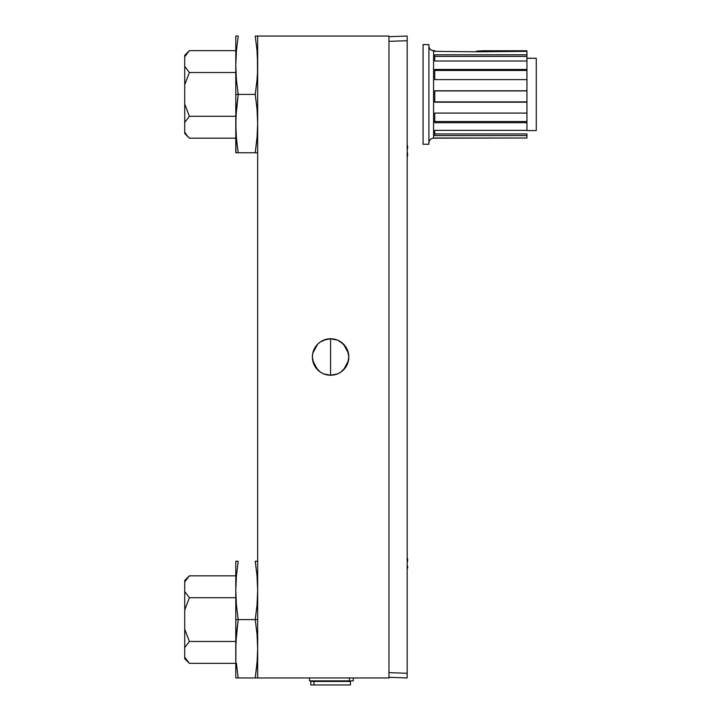 <?xml version="1.0" encoding="UTF-8"?>
<svg xmlns="http://www.w3.org/2000/svg" width="721" height="721" viewBox="0 0 721 721"><rect width="100%" height="100%" fill="white"/><g stroke="black" fill="none" stroke-linecap="round" stroke-linejoin="round"><path stroke-width="1.08" d="M317.664 344.151L312.743 353.326M312.698 353.587L312.373 357.003A18.232 18.232 0 0 1 330.606 338.762A18.232 18.232 0 0 1 348.847 357.003L347.459 350.018L345.774 346.864L340.808 341.88M323.585 340.168L320.53 341.799M320.412 341.88L317.754 344.07M330.588 338.762L330.588 375.235L330.588 338.762L327.235 339.077M326.793 339.167L320.475 341.835L317.718 344.106L315.447 346.864L312.725 353.443L312.373 357.003L313.761 363.979L315.447 367.133L320.475 372.162L323.63 373.848L330.606 375.235L337.59 373.848L340.736 372.162L345.774 367.133L347.459 363.979L348.847 357.003A18.232 18.232 0 0 1 330.606 375.235A18.232 18.232 0 0 1 312.373 357.003L312.698 360.428M337.545 340.132L334.418 339.167M333.976 339.077L330.66 338.762M340.682 341.799L337.626 340.168M348.847 356.949L348.522 353.569M348.468 353.326L343.547 344.151M388.961 677.947L388.961 36.05L388.961 677.947L257.667 677.947L257.667 36.05L388.961 36.05L257.667 36.05L257.667 677.947L257.027 677.947L388.961 677.947M343.502 344.106L337.59 340.15L330.606 338.762L323.63 340.15L320.475 341.835M343.547 369.846L348.468 360.689M348.522 360.41L348.847 357.003M337.635 373.829L340.682 372.198M340.808 372.117L343.502 369.9M330.66 375.235L333.976 374.92M334.418 374.83L337.545 373.866M323.675 373.866L326.793 374.83M327.235 374.92L330.551 375.235M317.754 369.936L320.403 372.117M320.53 372.198L323.585 373.829M312.743 360.671L317.664 369.846M327.055 339.113L330.606 338.762M334.165 339.113L337.59 340.15M345.774 346.864L346.089 347.369M340.736 372.162L337.59 373.848L330.606 375.235M323.63 373.848L320.475 372.162M310.769 684.95L313.995 684.95L313.995 681.453L310.769 681.453L310.769 684.95L350.451 684.95L350.451 681.453L313.995 681.453L313.995 684.95L350.451 684.95M314.924 681.453L314.924 680.867L314.924 681.453M309.48 680.867L309.48 677.947L309.48 680.867L349.433 680.867L349.433 677.947L349.433 680.867L353.245 680.867L309.48 680.867M353.245 677.947L353.245 680.867L353.245 677.947M407.167 677.947L388.961 677.307L407.167 677.947L407.167 673.279L388.961 672.648L407.167 673.279L407.167 40.718L388.961 41.349L407.167 40.718L407.167 36.05L388.961 36.69L407.167 36.05L407.167 673.279M407.167 36.05L407.167 40.718M407.608 145.813L407.167 149.211L407.671 146.94M407.401 152.131L407.599 155.502L407.383 152.131M407.392 156.628L407.662 154.781M407.383 149.202L407.671 147.327M407.608 155.502L407.671 154.366M407.392 149.202L407.608 148.075M407.608 558.496L407.167 561.893L407.671 559.622M407.608 565.931L407.662 567.463M407.599 568.184L407.671 567.048M407.383 561.884L407.671 560.01M407.392 561.884L407.608 560.758M433.573 138.171L526.943 138.017L526.943 135.593L434.745 135.593L434.745 130.366L526.943 130.366L526.943 122.687L434.745 122.687L434.745 113.08L526.943 113.08L526.943 102.193L434.745 102.193L434.745 90.783L526.943 90.783L526.943 79.616L434.745 79.616L434.745 69.459L526.943 69.459L526.943 61.006L434.745 61.006L434.745 54.823L526.943 54.823L526.943 51.335L476.752 51.795L434.745 51.335L434.745 50.686L433.573 50.686L433.573 138.171C430.743 138.45 429.184 140.009 428.905 142.839M476.752 51.029L526.943 50.785L526.943 56.409L434.745 56.409L526.943 56.409L526.943 61.006L526.943 54.823L434.745 54.823L434.745 61.006L526.943 61.006L526.943 70.46L434.745 70.46L526.943 70.46L526.943 80.211M476.752 51.795L434.745 51.335L434.745 50.641L433.573 50.686A4.668 4.659 -0 0 1 428.905 46.027A4.668 4.659 180 0 0 433.573 50.686L433.573 138.117M526.943 130.582L536.28 130.582L536.28 58.266L526.943 58.266L536.28 58.266L536.28 130.546M423.074 44.63L423.074 144.236L428.905 144.236L428.905 44.63L423.074 44.63L428.905 44.567L423.074 44.567L423.074 144.182M428.905 44.63L428.905 144.182M536.28 58.266L526.943 58.221M434.745 138.017L526.943 138.017L526.943 135.593L434.745 135.593L434.745 130.366L526.943 130.366L526.943 122.687L434.745 122.687L434.745 113.08L526.943 113.08L526.943 122.687L526.943 121.552L434.745 121.552L526.943 121.552L526.943 112.332M434.745 133.953L526.943 133.953L526.943 135.593L526.943 133.953L434.745 133.953M526.943 113.08L526.943 101.886L434.745 101.886L526.943 101.886L526.943 90.927L434.745 90.927L526.943 90.927L526.943 102.193L434.745 102.193L434.745 90.783L526.943 90.783L526.943 69.459L434.745 69.459L434.745 79.616L526.943 79.616M428.905 45.973C429.184 48.803 430.743 50.353 433.573 50.641L434.745 50.686M482.34 51.335L482.268 50.785L526.943 50.785L526.943 51.335L477.717 51.786M479.357 50.975L481.664 50.84M257.505 561.235L255.243 561.235L257.027 575.827L257.667 590.418L257.027 605L255.243 619.591L238.2 619.591L236.425 605L235.785 590.418L235.785 619.591L238.2 619.591L236.425 605L235.785 590.418L236.425 575.827L238.2 561.235L236.425 575.827L238.2 561.235L237.182 561.235M236.425 575.827L235.785 590.418L235.785 561.235L235.785 648.774L236.425 634.183L238.2 619.591L257.667 619.591L255.243 619.591L257.027 634.183L257.667 648.774L257.027 663.356L255.243 677.947L257.027 677.947L255.243 677.947L257.307 659.715M237.182 677.947L256.261 677.947M235.947 561.235L238.2 561.235M235.785 648.774L235.785 677.947L236.425 677.947L235.785 677.947L235.947 641.474L238.2 619.591L235.785 619.591L235.785 648.774M257.027 677.947L257.505 677.947M236.425 663.356L238.2 677.947L236.425 663.356M235.947 677.947L255.243 677.947L257.027 663.356L257.667 648.774M184.72 581.973L184.72 580.495L189.389 575.827L186.712 578.837L189.389 575.827L235.785 575.827L189.389 575.827L184.72 581.973L184.72 647.62L189.389 641.474L184.72 629.19L184.72 658.688L184.72 657.21L186.721 660.355L184.72 657.21L184.72 647.62L189.389 641.474L235.785 641.474L189.389 641.474L184.72 629.19L184.72 610.002L189.389 597.709L184.72 591.562L184.72 610.002L189.389 597.709L235.785 597.709L189.389 597.709L184.72 591.562L184.72 581.973L186.712 578.837L184.72 581.973L184.72 580.495L187.505 577.863M184.72 657.21L189.389 663.356L186.721 660.355L189.389 663.356L235.785 663.356L189.389 663.356L184.72 658.688M257.667 84.808L257.027 79.815L255.243 94.406L238.2 94.406L236.425 79.815L235.785 65.223L235.785 94.406L238.2 94.406L236.425 79.815L235.785 65.223L236.425 50.641L238.2 36.05L236.425 50.641L238.2 36.05L237.182 36.05M237.182 152.762L255.243 152.762L257.667 132.024M235.947 36.05L238.2 36.05M257.027 79.815L257.505 72.524L257.027 79.815M257.424 56.31L257.505 72.524M257.505 36.05L255.243 36.05L257.027 50.641L257.667 65.223M255.243 36.05L257.027 50.641M235.947 152.762L235.947 116.288L238.2 94.406L255.243 94.406L257.027 108.997L257.667 123.579L257.027 138.171L255.243 152.762L238.2 152.762L236.425 138.171L235.785 123.579L235.785 152.762L238.2 152.762L236.425 138.171L235.785 123.579L235.785 94.406L235.785 123.579L236.425 108.997L238.2 94.406L235.785 94.406L235.785 36.05L235.785 65.223L236.425 50.641M255.243 152.762L257.505 152.762M184.72 56.788L184.72 55.31L189.389 50.641L186.712 53.642L189.389 50.641L235.785 50.641L189.389 50.641L184.72 56.788L184.72 122.435L189.389 116.288L184.72 103.995L184.72 133.502L184.72 132.024L186.721 135.169L184.72 132.024L184.72 122.435L189.389 116.288L235.785 116.288L189.389 116.288L184.72 103.995L184.72 84.808L189.389 72.524L184.72 66.377L184.72 84.808L189.389 72.524L235.785 72.524L189.389 72.524L184.72 66.377L184.72 56.788L186.712 53.642L184.72 56.788L184.72 55.31L187.505 52.678M186.757 135.215L189.389 138.171L186.721 135.169L189.389 138.171L235.785 138.171L189.389 138.171L184.72 133.502M256.838 106.942L257.667 103.995L256.838 106.942M186.712 135.16L184.72 132.024M311.878 681.453L311.878 680.867M349.343 681.453L349.343 680.867"/></g></svg>
